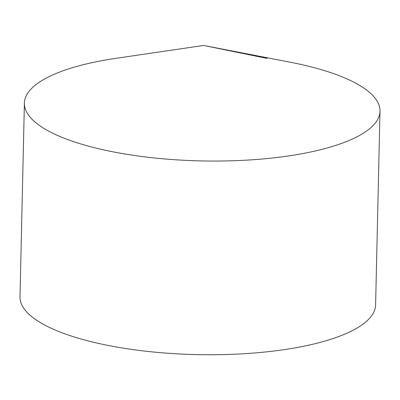 <?xml version="1.0" encoding="UTF-8"?>
<svg xmlns="http://www.w3.org/2000/svg" width="400" height="400" viewBox="0 0 400 400"><rect width="100%" height="100%" fill="white"/><g stroke="black" fill="none" stroke-linecap="round" stroke-linejoin="round"><path stroke-width="0.6" d="M203.6 45.46L116.085 58.31A177.85 53.775 1.3 0 0 36.64 84.11A177.85 53.775 1.3 0 0 24.395 103.11A177.85 53.775 1.3 0 0 168.595 159.27A177.85 53.775 1.3 0 0 367.755 130.18A177.85 53.775 1.3 0 0 380 111.18A177.85 53.775 1.3 0 0 290.44 62.265L203.6 45.46L267.055 58.4M24.395 103.11L20 296.805A177.85 53.775 1.3 0 0 164.2 352.965A177.85 53.775 1.3 0 0 363.36 323.875A177.85 53.775 1.3 0 0 375.605 304.875L380 111.18"/></g></svg>
